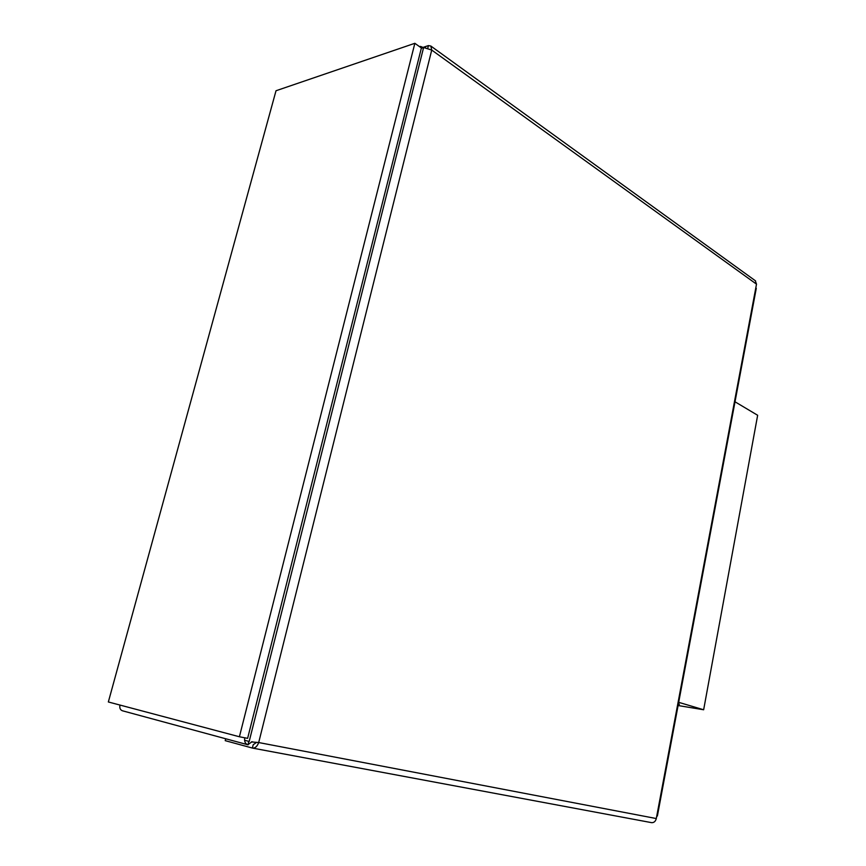 <?xml version="1.0" encoding="UTF-8"?>
<svg xmlns="http://www.w3.org/2000/svg" width="866" height="866" viewBox="0 0 866 866"><rect width="100%" height="100%" fill="white"/><g stroke="black" fill="none" stroke-linecap="round" stroke-linejoin="round"><path stroke-width="1.3" d="M678.403 703.863L679.377 704.155L677.959 706.191M735.018 401.792L757.653 415.279L703.647 709.763L678.392 705.573M678.684 702.315L703.647 709.763M244.775 737.789C244.18 741.415 245.197 743.732 247.806 744.749L251.974 741.794M423.387 47.587L420.508 46.407L419.75 46.807M425.52 47.446L423.496 47.175M122.745 710.856L122.474 710.791C120.244 709.958 119.411 708.052 119.963 705.054M248.694 741.404L248.109 744.814M249.267 741.48L248.39 741.253M414.857 43.3L276.016 90.746L108.347 701.969L239.406 736.76L414.857 43.3L421.396 47.987L247.622 738.341L239.406 736.76M657.381 815.999L656.774 816.01M755.845 287.642L756.256 288.443M427.836 47.944L428.432 45.584L430.857 46.05L431.733 50.066L423.604 47.511L421.32 48.28M252.764 748.137L651.622 822.657C653.982 822.754 655.54 821.39 656.298 818.543L756.505 284.156L755.271 280.692M424.372 46.948L428.432 45.584M251.887 741.978L258.696 742.541C257.256 746.34 255.221 748.202 252.601 748.116L225.225 740.657L225.701 738.763M256.617 742.357L253.208 744.717L252.363 748.062M244.58 740.235L249.181 741.458L423.604 47.511M656.796 816.01L755.866 287.653M756.505 284.156L431.733 50.066L258.696 742.541L656.298 818.543M420.508 46.407L419.609 46.71M122.474 710.791L247.806 744.749M657.381 816.021L756.278 288.324M430.857 46.05L755.617 280.941M651.622 822.657L252.601 748.116M252.85 741.902L251.595 741.751"/></g></svg>
